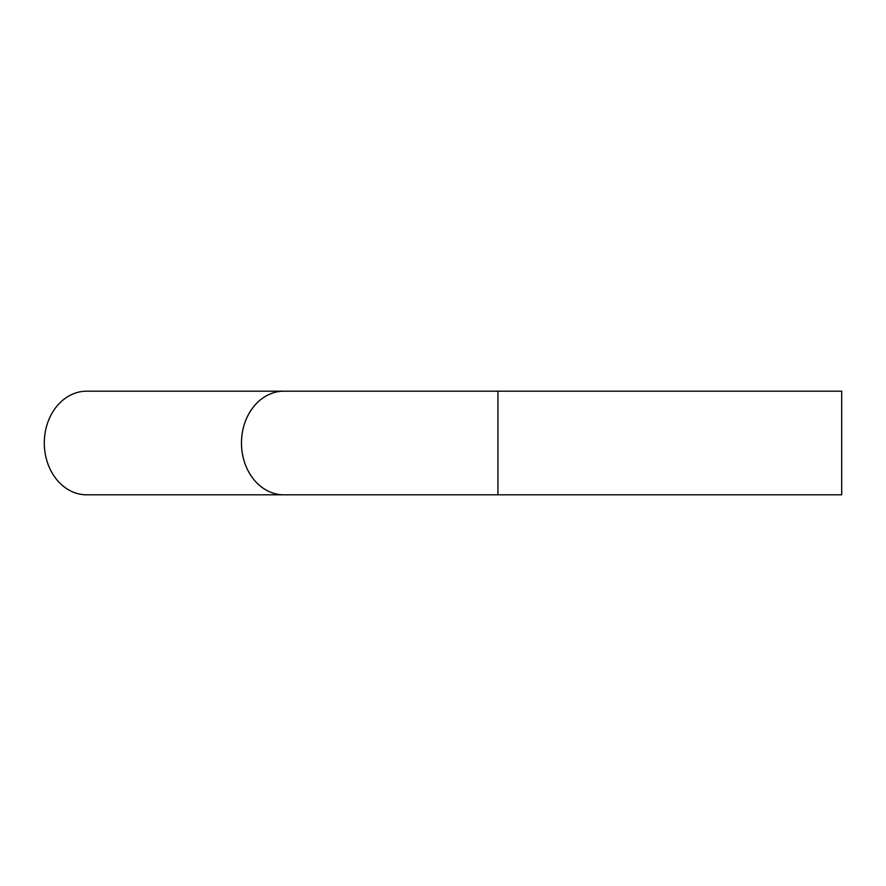 <?xml version="1.0" encoding="UTF-8"?>
<svg xmlns="http://www.w3.org/2000/svg" width="886" height="886" viewBox="0 0 886 886"><rect width="100%" height="100%" fill="white"/><g stroke="black" fill="none" stroke-linecap="round" stroke-linejoin="round"><path stroke-width="1.33" d="M497.932 494.82L497.932 391.18L841.7 391.18L841.7 494.82L86.75 494.82A51.82 42.45 90 0 1 44.3 443A51.82 42.45 90 0 1 86.75 391.18L283.93 391.18A51.82 42.45 90 0 0 241.479 443A51.82 42.45 90 0 0 283.93 494.82M497.932 391.18L283.93 391.18"/></g></svg>
